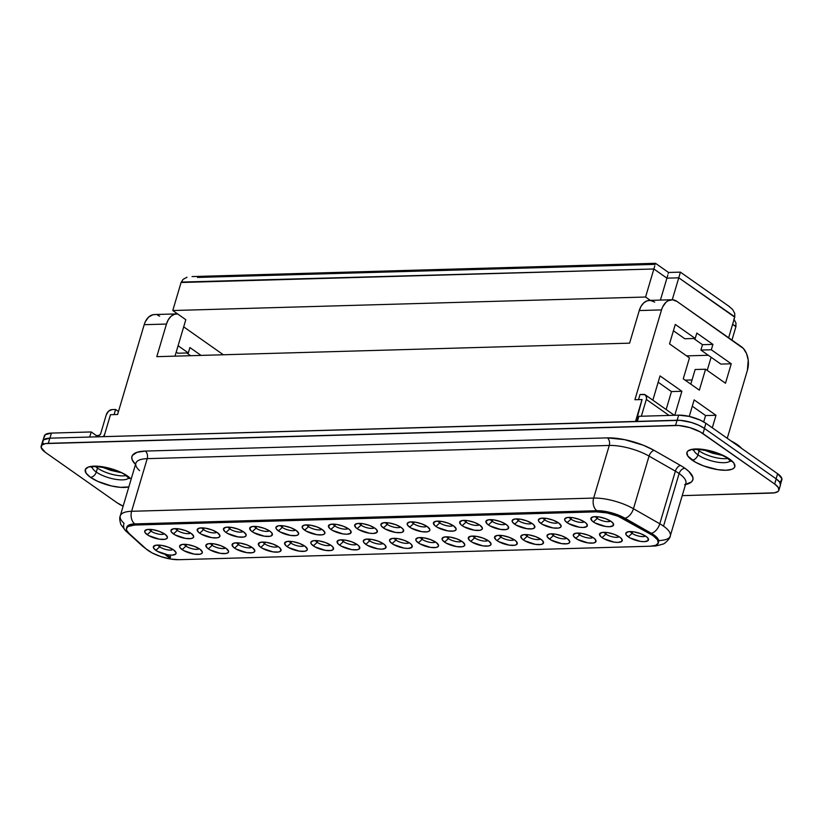 <?xml version="1.0" encoding="UTF-8"?>
<svg xmlns="http://www.w3.org/2000/svg" width="823" height="823" viewBox="0 0 823 823"><rect width="100%" height="100%" fill="white"/><g stroke="black" fill="none" stroke-linecap="round" stroke-linejoin="round"><path stroke-width="1.23" d="M95.735 466.692A19.289 6.409 -163.5 0 0 97.464 468.061L96.281 472.063A19.289 6.409 16.5 0 0 114.726 479.181A19.289 6.409 16.5 0 0 128.758 477.978A19.289 6.409 16.5 0 1 114.726 479.181A19.289 6.409 16.5 0 1 96.281 472.063A5.689 3.827 125.1 0 1 90.489 477.33A24.988 8.302 -163.5 0 0 128.851 486.897L120.405 487.339L111.403 485.951L97.711 481.362L90.489 477.33A5.689 3.827 -54.9 0 0 96.281 472.063A19.289 6.409 16.5 0 1 92.166 467.145M127.915 476.26A5.689 3.827 125.1 0 1 126.125 475.735A5.689 3.827 -54.9 0 0 127.915 476.26L120.703 472.227L111.733 468.884L102.381 466.754L94.059 466.147L88.051 467.166L85.263 469.645L86.127 473.215L90.489 477.33A24.988 8.302 -163.5 0 1 94.059 466.147A24.988 8.302 -163.5 0 1 127.915 476.26L131.186 479.017M97.464 468.061A19.289 6.409 -163.5 0 0 126.012 475.663A19.289 6.409 -163.5 0 1 97.464 468.061L96.281 472.063A19.289 6.409 16.5 0 1 92.166 466.466M697.39 449.502A19.289 6.409 -163.5 0 0 699.128 450.87A19.289 6.409 -163.5 0 0 727.666 458.473A19.289 6.409 -163.5 0 1 699.128 450.87L697.945 454.872A5.689 3.827 125.1 0 1 692.153 460.139A24.988 8.302 -163.5 0 0 726.009 470.252A24.988 8.302 -163.5 0 0 729.579 459.069A5.689 3.827 125.1 0 1 727.789 458.545A5.689 3.827 -54.9 0 0 729.579 459.069L718.006 453.247L704.035 449.564L692.359 449.265L687.874 451.045L686.927 452.455L687.781 456.024L695.466 462.207L703.716 465.972L717.697 469.645L726.009 470.252L732.017 469.244L733.849 468.164L734.805 466.754L733.951 463.184L729.579 459.069A24.988 8.302 -163.5 0 0 695.723 448.957A24.988 8.302 -163.5 0 0 692.153 460.139A5.689 3.827 -54.9 0 0 697.945 454.872A19.289 6.409 16.5 0 1 693.83 449.955M693.83 449.276A19.289 6.409 16.5 0 0 697.945 454.872A19.289 6.409 16.5 0 0 716.38 462.001A19.289 6.409 16.5 0 0 730.413 460.787A19.289 6.409 16.5 0 1 716.38 462.001A19.289 6.409 16.5 0 1 697.945 454.872L699.128 450.87M737.367 444.667L737.182 445.284L737.367 444.667L741.739 448.494A29.731 9.876 -163.5 0 0 737.367 444.667A29.731 9.876 -163.5 0 0 730.947 440.902L737.367 444.667M685.95 483.019L685.868 483.338A32.138 10.678 -163.5 0 0 679.119 473.523A5.689 3.827 125.1 0 1 684.911 468.256A37.827 12.561 16.5 0 1 685.508 484.552M630.49 531.565A8.035 2.664 -163.5 0 0 632.136 533.355L628.278 536.863A11.831 3.93 16.5 0 1 626.92 532.142A11.831 3.93 16.5 0 1 645.993 536.359L648.061 538.304L648.02 540.66L644.306 541.657L640.366 541.369L629.852 537.841L626.21 534.919L625.809 533.232L628.381 531.72L633.905 531.864L640.52 533.602L645.993 536.359A11.831 3.93 16.5 0 1 648.143 538.427A11.831 3.93 16.5 0 1 642.31 541.596A11.831 3.93 16.5 0 1 628.278 536.863L632.136 533.355A8.035 2.664 16.5 0 1 630.49 531.565M595.595 516.628A8.035 2.664 -163.5 0 0 597.241 518.418L593.383 521.926A11.831 3.93 16.5 0 1 592.015 517.204A11.831 3.93 16.5 0 1 611.098 521.422L613.166 523.366L613.125 525.722L609.411 526.72L605.471 526.432L594.947 522.903L592.149 520.938L590.904 518.295L593.476 516.782L599.01 516.916L605.625 518.665L611.098 521.422A11.831 3.93 16.5 0 1 613.248 523.49A11.831 3.93 16.5 0 1 607.415 526.658A11.831 3.93 16.5 0 1 593.383 521.926L597.241 518.418A8.035 2.664 16.5 0 1 595.595 516.628M604.247 532.316A8.035 2.664 -163.5 0 0 605.893 534.106L602.035 537.614A11.831 3.93 16.5 0 1 600.667 532.893A11.831 3.93 16.5 0 1 619.75 537.11L621.818 539.055L621.777 541.411L618.063 542.408L614.123 542.12L603.598 538.592L600.8 536.627L599.555 533.973L602.127 532.471L607.662 532.604L614.277 534.353L619.75 537.11A11.831 3.93 16.5 0 1 621.9 539.178A11.831 3.93 16.5 0 1 616.067 542.347A11.831 3.93 16.5 0 1 602.035 537.614L605.893 534.106A8.035 2.664 16.5 0 1 604.247 532.316M569.341 517.379A8.035 2.664 -163.5 0 0 570.997 519.169L567.14 522.677A11.831 3.93 16.5 0 1 565.771 517.955A11.831 3.93 16.5 0 1 584.855 522.173L586.922 524.117L586.881 526.473L583.168 527.471L579.227 527.183L568.703 523.654L565.062 520.733L564.66 519.035L567.232 517.533L572.757 517.667L579.382 519.416L584.855 522.173A11.831 3.93 16.5 0 1 587.005 524.241A11.831 3.93 16.5 0 1 581.161 527.409A11.831 3.93 16.5 0 1 567.14 522.677L570.997 519.169A8.035 2.664 16.5 0 1 569.341 517.379M578.003 533.067A8.035 2.664 -163.5 0 0 579.649 534.857L575.791 538.365A11.831 3.93 16.5 0 1 574.423 533.643A11.831 3.93 16.5 0 1 593.506 537.861L595.574 539.806L595.533 542.162L593.404 543.005L587.879 542.871L577.355 539.343L573.713 536.421L573.312 534.724L575.884 533.222L581.408 533.355L588.034 535.104L593.506 537.861A11.831 3.93 16.5 0 1 595.657 539.929A11.831 3.93 16.5 0 1 589.824 543.098A11.831 3.93 16.5 0 1 575.791 538.365L579.649 534.857A8.035 2.664 16.5 0 1 578.003 533.067M543.098 518.13A8.035 2.664 -163.5 0 0 544.744 519.91L540.886 523.428A11.831 3.93 16.5 0 1 539.528 518.706A11.831 3.93 16.5 0 1 558.611 522.924L561.101 525.763L560.628 527.224L558.508 528.068L552.984 527.934L542.46 524.405L538.818 521.484L538.417 519.786L540.989 518.284L546.513 518.418L553.128 520.167L558.611 522.924A11.831 3.93 16.5 0 1 560.761 524.992A11.831 3.93 16.5 0 1 554.918 528.16A11.831 3.93 16.5 0 1 540.886 523.428L544.744 519.91A8.035 2.664 16.5 0 1 543.098 518.13M551.749 533.818A8.035 2.664 -163.5 0 0 553.406 535.598L549.538 539.116A11.831 3.93 16.5 0 1 548.18 534.394A11.831 3.93 16.5 0 1 567.263 538.612L569.753 541.452L569.279 542.913L567.16 543.756L561.636 543.612L551.112 540.094L547.47 537.172L547.069 535.475L549.641 533.973L555.165 534.106L561.78 535.855L567.263 538.612A11.831 3.93 16.5 0 1 569.413 540.68A11.831 3.93 16.5 0 1 563.57 543.849A11.831 3.93 16.5 0 1 549.538 539.116L553.406 535.598A8.035 2.664 16.5 0 1 551.749 533.818M516.854 518.881A8.035 2.664 -163.5 0 0 518.5 520.661L514.642 524.179A11.831 3.93 16.5 0 1 513.285 519.457A11.831 3.93 16.5 0 1 532.358 523.675L534.436 525.619L534.384 527.975L532.265 528.819L526.741 528.675L516.216 525.156L512.575 522.235L512.173 520.537L514.745 519.025L520.27 519.169L526.885 520.918L532.358 523.675A11.831 3.93 16.5 0 1 534.508 525.743A11.831 3.93 16.5 0 1 528.675 528.911A11.831 3.93 16.5 0 1 514.642 524.179L518.5 520.661A8.035 2.664 16.5 0 1 516.854 518.881M525.506 534.569A8.035 2.664 -163.5 0 0 527.152 536.349L523.294 539.867A11.831 3.93 16.5 0 1 521.936 535.145A11.831 3.93 16.5 0 1 541.009 539.363L543.087 541.308L543.036 543.664L540.917 544.507L535.392 544.363L524.868 540.845L522.07 538.88L520.825 536.226L523.397 534.713L528.922 534.857L535.536 536.606L541.009 539.363A11.831 3.93 16.5 0 1 543.159 541.431A11.831 3.93 16.5 0 1 537.326 544.6A11.831 3.93 16.5 0 1 523.294 539.867L527.152 536.349A8.035 2.664 16.5 0 1 525.506 534.569M490.611 519.632A8.035 2.664 -163.5 0 0 492.257 521.412L488.399 524.93A11.831 3.93 16.5 0 1 487.031 520.208A11.831 3.93 16.5 0 1 506.114 524.426L508.182 526.37L508.141 528.726L506.022 529.57L500.487 529.426L489.963 525.907L487.175 523.942L485.92 521.288L488.502 519.776L494.026 519.92L500.641 521.659L506.114 524.426A11.831 3.93 16.5 0 1 508.264 526.494A11.831 3.93 16.5 0 1 502.431 529.662A11.831 3.93 16.5 0 1 488.399 524.93L492.257 521.412A8.035 2.664 16.5 0 1 490.611 519.632M499.263 535.31A8.035 2.664 -163.5 0 0 500.909 537.1L497.051 540.618A11.831 3.93 16.5 0 1 495.693 535.896A11.831 3.93 16.5 0 1 514.766 540.114L516.834 542.059L516.793 544.415L514.673 545.258L509.139 545.114L498.615 541.596L495.827 539.631L494.572 536.977L497.154 535.464L502.678 535.608L509.293 537.347L514.766 540.114A11.831 3.93 16.5 0 1 516.916 542.182A11.831 3.93 16.5 0 1 511.083 545.351A11.831 3.93 16.5 0 1 497.051 540.618L500.909 537.1A8.035 2.664 16.5 0 1 499.263 535.31M464.367 520.373A8.035 2.664 -163.5 0 0 466.013 522.163L462.156 525.681A11.831 3.93 16.5 0 1 460.787 520.949A11.831 3.93 16.5 0 1 479.871 525.167L482.36 528.016L481.897 529.477L479.768 530.321L474.243 530.177L463.719 526.658L460.921 524.693L459.676 522.039L462.248 520.527L467.783 520.671L474.398 522.41L479.871 525.167A11.831 3.93 16.5 0 1 482.021 527.245A11.831 3.93 16.5 0 1 476.188 530.413A11.831 3.93 16.5 0 1 462.156 525.681L466.013 522.163A8.035 2.664 16.5 0 1 464.367 520.373M473.019 536.061A8.035 2.664 -163.5 0 0 474.665 537.851L470.807 541.369A11.831 3.93 16.5 0 1 469.439 536.637A11.831 3.93 16.5 0 1 488.523 540.855L491.012 543.705L490.549 545.165L488.42 546.009L482.895 545.865L472.371 542.347L469.573 540.382L468.328 537.728L470.9 536.215L476.435 536.359L483.05 538.098L488.523 540.855A11.831 3.93 16.5 0 1 490.673 542.933A11.831 3.93 16.5 0 1 484.84 546.091A11.831 3.93 16.5 0 1 470.807 541.369L474.665 537.851A8.035 2.664 16.5 0 1 473.019 536.061M438.114 521.124A8.035 2.664 -163.5 0 0 439.77 522.914L435.912 526.432A11.831 3.93 16.5 0 1 434.544 521.7A11.831 3.93 16.5 0 1 453.627 525.918L456.117 528.767L455.654 530.228L453.524 531.072L448 530.928L437.476 527.409L434.678 525.444L433.433 522.79L436.005 521.278L441.529 521.422L448.154 523.161L453.627 525.918A11.831 3.93 16.5 0 1 455.777 527.996A11.831 3.93 16.5 0 1 449.934 531.154A11.831 3.93 16.5 0 1 435.912 526.432L439.77 522.914A8.035 2.664 16.5 0 1 438.114 521.124M446.776 536.812A8.035 2.664 -163.5 0 0 448.422 538.602L444.564 542.11A11.831 3.93 16.5 0 1 443.196 537.388A11.831 3.93 16.5 0 1 462.279 541.606L464.769 544.456L464.306 545.916L462.176 546.76L456.652 546.616L446.128 543.098L442.486 540.166L442.085 538.479L444.657 536.966L450.181 537.11L456.806 538.849L462.279 541.606A11.831 3.93 16.5 0 1 464.429 543.684A11.831 3.93 16.5 0 1 458.586 546.842A11.831 3.93 16.5 0 1 444.564 542.11L448.422 538.602A8.035 2.664 16.5 0 1 446.776 536.812M411.87 521.875A8.035 2.664 -163.5 0 0 413.516 523.665L409.659 527.173A11.831 3.93 16.5 0 1 408.301 522.451A11.831 3.93 16.5 0 1 427.384 526.669L429.873 529.518L429.4 530.979L427.281 531.823L421.757 531.679L411.233 528.16L407.591 525.228L407.19 523.541L409.761 522.029L415.286 522.173L421.901 523.912L427.384 526.669A11.831 3.93 16.5 0 1 429.524 528.747A11.831 3.93 16.5 0 1 423.691 531.905A11.831 3.93 16.5 0 1 409.659 527.173L413.516 523.665A8.035 2.664 16.5 0 1 411.87 521.875M420.522 537.563A8.035 2.664 -163.5 0 0 422.178 539.353L418.31 542.861A11.831 3.93 16.5 0 1 416.952 538.139A11.831 3.93 16.5 0 1 436.036 542.357L438.525 545.207L438.052 546.667L435.933 547.511L430.408 547.367L419.884 543.849L416.243 540.917L415.841 539.23L418.413 537.717L423.938 537.861L430.552 539.6L436.036 542.357A11.831 3.93 16.5 0 1 438.186 544.425A11.831 3.93 16.5 0 1 432.342 547.593A11.831 3.93 16.5 0 1 418.31 542.861L422.178 539.353A8.035 2.664 16.5 0 1 420.522 537.563M385.627 522.626A8.035 2.664 -163.5 0 0 387.273 524.416L383.415 527.924A11.831 3.93 16.5 0 1 382.057 523.202A11.831 3.93 16.5 0 1 401.13 527.42L403.208 529.374L403.157 531.73L401.038 532.574L395.513 532.43L384.989 528.901L381.347 525.979L380.946 524.292L383.518 522.78L389.042 522.924L395.657 524.663L401.13 527.42A11.831 3.93 16.5 0 1 403.28 529.487A11.831 3.93 16.5 0 1 397.447 532.656A11.831 3.93 16.5 0 1 383.415 527.924L387.273 524.416A8.035 2.664 16.5 0 1 385.627 522.626M394.279 538.314A8.035 2.664 -163.5 0 0 395.925 540.104L392.067 543.612A11.831 3.93 16.5 0 1 390.709 538.89A11.831 3.93 16.5 0 1 409.782 543.108L411.86 545.052L411.809 547.408L408.095 548.406L404.165 548.118L393.641 544.589L389.999 541.668L389.598 539.981L392.17 538.468L397.694 538.612L404.309 540.351L409.782 543.108A11.831 3.93 16.5 0 1 411.932 545.176A11.831 3.93 16.5 0 1 406.099 548.344A11.831 3.93 16.5 0 1 392.067 543.612L395.925 540.104A8.035 2.664 16.5 0 1 394.279 538.314M359.384 523.377A8.035 2.664 -163.5 0 0 361.03 525.167L357.172 528.675A11.831 3.93 16.5 0 1 355.803 523.953A11.831 3.93 16.5 0 1 374.887 528.171L376.955 530.115L376.913 532.471L373.2 533.469L369.26 533.181L358.735 529.652L355.937 527.687L354.692 525.043L357.275 523.531L362.799 523.665L369.414 525.413L374.887 528.171A11.831 3.93 16.5 0 1 377.037 530.238A11.831 3.93 16.5 0 1 371.204 533.407A11.831 3.93 16.5 0 1 357.172 528.675L361.03 525.167A8.035 2.664 16.5 0 1 359.384 523.377M368.035 539.065A8.035 2.664 -163.5 0 0 369.681 540.855L365.824 544.363A11.831 3.93 16.5 0 1 364.455 539.641A11.831 3.93 16.5 0 1 383.539 543.859L385.606 545.803L385.565 548.159L381.851 549.157L377.911 548.869L367.387 545.34L363.756 542.419L363.344 540.721L365.926 539.219L371.451 539.353L378.066 541.102L383.539 543.859A11.831 3.93 16.5 0 1 385.689 545.927A11.831 3.93 16.5 0 1 379.856 549.095A11.831 3.93 16.5 0 1 365.824 544.363L369.681 540.855A8.035 2.664 16.5 0 1 368.035 539.065M333.14 524.128A8.035 2.664 -163.5 0 0 334.786 525.918L330.928 529.426A11.831 3.93 16.5 0 1 329.56 524.704A11.831 3.93 16.5 0 1 348.643 528.922L350.711 530.866L350.67 533.222L346.956 534.22L343.016 533.932L332.492 530.403L329.694 528.438L328.449 525.784L331.021 524.282L336.556 524.416L343.17 526.164L348.643 528.922A11.831 3.93 16.5 0 1 350.793 530.989A11.831 3.93 16.5 0 1 344.96 534.158A11.831 3.93 16.5 0 1 330.928 529.426L334.786 525.918A8.035 2.664 16.5 0 1 333.14 524.128M341.792 539.816A8.035 2.664 -163.5 0 0 343.438 541.596L339.58 545.114A11.831 3.93 16.5 0 1 338.212 540.392A11.831 3.93 16.5 0 1 357.295 544.61L359.363 546.554L359.322 548.91L357.192 549.754L351.668 549.62L341.144 546.091L338.346 544.126L337.101 541.472L339.673 539.97L345.207 540.104L351.822 541.853L357.295 544.61A11.831 3.93 16.5 0 1 359.445 546.678A11.831 3.93 16.5 0 1 353.612 549.846A11.831 3.93 16.5 0 1 339.58 545.114L343.438 541.596A8.035 2.664 16.5 0 1 341.792 539.816M306.886 524.879A8.035 2.664 -163.5 0 0 308.543 526.658L304.675 530.177A11.831 3.93 16.5 0 1 303.317 525.455A11.831 3.93 16.5 0 1 322.4 529.673L324.89 532.512L324.416 533.973L322.297 534.816L316.773 534.683L306.249 531.154L302.607 528.232L302.206 526.535L304.777 525.033L310.302 525.167L316.917 526.915L322.4 529.673A11.831 3.93 16.5 0 1 324.55 531.74A11.831 3.93 16.5 0 1 318.707 534.909A11.831 3.93 16.5 0 1 304.675 530.177L308.543 526.658A8.035 2.664 16.5 0 1 306.886 524.879M315.538 540.567A8.035 2.664 -163.5 0 0 317.194 542.347L313.337 545.865A11.831 3.93 16.5 0 1 311.968 541.143A11.831 3.93 16.5 0 1 331.052 545.361L333.12 547.305L333.078 549.661L330.949 550.505L325.424 550.361L314.9 546.842L311.259 543.921L310.857 542.223L313.429 540.711L318.954 540.855L325.579 542.604L331.052 545.361A11.831 3.93 16.5 0 1 333.202 547.429A11.831 3.93 16.5 0 1 327.359 550.597A11.831 3.93 16.5 0 1 313.337 545.865L317.194 542.347A8.035 2.664 16.5 0 1 315.538 540.567M280.643 525.63A8.035 2.664 -163.5 0 0 282.289 527.409L278.431 530.928A11.831 3.93 16.5 0 1 277.073 526.206A11.831 3.93 16.5 0 1 296.157 530.424L298.646 533.263L298.173 534.724L296.054 535.567L290.529 535.423L280.005 531.905L276.363 528.983L275.962 527.286L278.534 525.774L284.058 525.918L290.673 527.666L296.157 530.424A11.831 3.93 16.5 0 1 298.296 532.491A11.831 3.93 16.5 0 1 292.463 535.66A11.831 3.93 16.5 0 1 278.431 530.928L282.289 527.409A8.035 2.664 16.5 0 1 280.643 525.63M289.295 541.318A8.035 2.664 -163.5 0 0 290.941 543.098L287.083 546.616A11.831 3.93 16.5 0 1 285.725 541.894A11.831 3.93 16.5 0 1 304.808 546.112L307.298 548.951L306.825 550.412L304.705 551.256L299.181 551.112L288.657 547.593L285.859 545.628L284.614 542.974L287.186 541.462L292.71 541.606L299.325 543.355L304.808 546.112A11.831 3.93 16.5 0 1 306.958 548.18A11.831 3.93 16.5 0 1 301.115 551.348A11.831 3.93 16.5 0 1 287.083 546.616L290.941 543.098A8.035 2.664 16.5 0 1 289.295 541.318M254.4 526.381A8.035 2.664 -163.5 0 0 256.046 528.16L252.188 531.679A11.831 3.93 16.5 0 1 250.83 526.957A11.831 3.93 16.5 0 1 269.903 531.174L271.971 533.119L271.929 535.475L269.81 536.318L264.276 536.174L253.762 532.656L250.964 530.691L249.719 528.037L252.291 526.525L257.815 526.669L264.43 528.407L269.903 531.174A11.831 3.93 16.5 0 1 272.053 533.242A11.831 3.93 16.5 0 1 266.22 536.411A11.831 3.93 16.5 0 1 252.188 531.679L256.046 528.16A8.035 2.664 16.5 0 1 254.4 526.381M263.051 542.059A8.035 2.664 -163.5 0 0 264.697 543.849L260.84 547.367A11.831 3.93 16.5 0 1 259.482 542.635A11.831 3.93 16.5 0 1 278.555 546.853L280.633 548.807L280.581 551.163L278.462 552.007L272.938 551.863L262.414 548.344L259.615 546.379L258.371 543.725L260.942 542.213L266.467 542.357L273.082 544.096L278.555 546.853A11.831 3.93 16.5 0 1 280.705 548.931A11.831 3.93 16.5 0 1 274.872 552.099A11.831 3.93 16.5 0 1 260.84 547.367L264.697 543.849A8.035 2.664 16.5 0 1 263.051 542.059M228.156 527.121A8.035 2.664 -163.5 0 0 229.802 528.911L225.944 532.43A11.831 3.93 16.5 0 1 224.576 527.697A11.831 3.93 16.5 0 1 243.659 531.915L246.149 534.765L245.686 536.226L243.557 537.069L238.032 536.925L227.508 533.407L224.71 531.442L223.465 528.788L226.047 527.276L231.572 527.42L238.186 529.158L243.659 531.915A11.831 3.93 16.5 0 1 245.81 533.993A11.831 3.93 16.5 0 1 239.977 537.162A11.831 3.93 16.5 0 1 225.944 532.43L229.802 528.911A8.035 2.664 16.5 0 1 228.156 527.121M236.808 542.81A8.035 2.664 -163.5 0 0 238.454 544.6L234.596 548.118A11.831 3.93 16.5 0 1 233.228 543.386A11.831 3.93 16.5 0 1 252.311 547.604L254.801 550.453L254.338 551.914L252.219 552.758L246.684 552.614L236.16 549.095L233.372 547.13L232.117 544.476L234.699 542.964L240.223 543.108L246.838 544.847L252.311 547.604A11.831 3.93 16.5 0 1 254.461 549.682A11.831 3.93 16.5 0 1 248.628 552.84A11.831 3.93 16.5 0 1 234.596 548.118L238.454 544.6A8.035 2.664 16.5 0 1 236.808 542.81M201.913 527.872A8.035 2.664 -163.5 0 0 203.559 529.662L199.701 533.181A11.831 3.93 16.5 0 1 198.333 528.448A11.831 3.93 16.5 0 1 217.416 532.666L219.906 535.516L219.443 536.977L217.313 537.82L211.789 537.676L201.265 534.158L198.466 532.183L197.222 529.539L199.794 528.027L205.328 528.171L211.943 529.909L217.416 532.666A11.831 3.93 16.5 0 1 219.566 534.744A11.831 3.93 16.5 0 1 213.733 537.903A11.831 3.93 16.5 0 1 199.701 533.181L203.559 529.662A8.035 2.664 16.5 0 1 201.913 527.872M210.565 543.561A8.035 2.664 -163.5 0 0 212.211 545.351L208.353 548.859A11.831 3.93 16.5 0 1 206.984 544.137A11.831 3.93 16.5 0 1 226.068 548.355L228.557 551.204L228.094 552.665L225.965 553.509L220.441 553.365L209.916 549.846L207.118 547.871L205.873 545.227L208.445 543.715L213.98 543.859L220.595 545.598L226.068 548.355A11.831 3.93 16.5 0 1 228.218 550.433A11.831 3.93 16.5 0 1 222.385 553.591A11.831 3.93 16.5 0 1 208.353 548.859L212.211 545.351A8.035 2.664 16.5 0 1 210.565 543.561M175.659 528.623A8.035 2.664 -163.5 0 0 177.315 530.413L173.447 533.921A11.831 3.93 16.5 0 1 172.089 529.199A11.831 3.93 16.5 0 1 191.173 533.417L193.662 536.267L193.189 537.728L191.07 538.571L185.545 538.427L175.021 534.909L171.379 531.977L170.978 530.29L173.55 528.778L179.075 528.922L185.689 530.66L191.173 533.417A11.831 3.93 16.5 0 1 193.323 535.495A11.831 3.93 16.5 0 1 187.479 538.654A11.831 3.93 16.5 0 1 173.447 533.921L177.315 530.413A8.035 2.664 16.5 0 1 175.659 528.623M597.735 516.751L597.241 518.418L597.735 516.751M632.63 531.689L632.136 533.355L632.63 531.689M571.491 517.502L570.997 519.169L571.491 517.502M606.386 532.44L605.893 534.106L606.386 532.44M545.238 518.253L544.744 519.91L545.238 518.253M580.143 533.191L579.649 534.857L580.143 533.191M518.994 519.004L518.5 520.661L518.994 519.004M553.889 533.942L553.406 535.598L553.889 533.942M492.751 519.755L492.257 521.412L492.751 519.755M527.646 534.693L527.152 536.349L527.646 534.693M466.507 520.506L466.013 522.163L466.507 520.506M501.402 535.444L500.909 537.1L501.402 535.444M440.254 521.257L439.77 522.914L440.254 521.257M475.159 536.195L474.665 537.851L475.159 536.195M414.01 521.998L413.516 523.665L414.01 521.998M448.916 536.935L448.422 538.602L448.916 536.935M387.767 522.749L387.273 524.416L387.767 522.749M422.662 537.686L422.178 539.353L422.662 537.686M361.523 523.5L361.03 525.167L361.523 523.5M396.419 538.437L395.925 540.104L396.419 538.437M335.28 524.251L334.786 525.918L335.28 524.251M370.175 539.188L369.681 540.855L370.175 539.188M309.026 525.002L308.543 526.658L309.026 525.002M343.932 539.939L343.438 541.596L343.932 539.939M282.783 525.753L282.289 527.409L282.783 525.753M317.688 540.69L317.194 542.347L317.688 540.69M256.539 526.504L256.046 528.16L256.539 526.504M291.435 541.441L290.941 543.098L291.435 541.441M230.296 527.255L229.802 528.911L230.296 527.255M265.191 542.192L264.697 543.849L265.191 542.192M204.053 528.006L203.559 529.662L204.053 528.006M238.948 542.943L238.454 544.6L238.948 542.943M177.799 528.747L177.315 530.413L177.799 528.747M212.704 543.684L212.211 545.351L212.704 543.684M184.311 544.312A8.035 2.664 -163.5 0 0 185.967 546.102L182.109 549.61A11.831 3.93 16.5 0 1 180.741 544.888A11.831 3.93 16.5 0 1 199.824 549.106L202.314 551.955L201.851 553.416L199.722 554.26L194.197 554.116L183.673 550.587L180.031 547.665L179.63 545.978L182.202 544.466L187.726 544.61L194.351 546.349L199.824 549.106A11.831 3.93 16.5 0 1 201.974 551.173A11.831 3.93 16.5 0 1 196.131 554.342A11.831 3.93 16.5 0 1 182.109 549.61L185.967 546.102A8.035 2.664 16.5 0 1 184.311 544.312M149.416 529.374A8.035 2.664 -163.5 0 0 151.062 531.164L147.204 534.672A11.831 3.93 16.5 0 1 145.846 529.95A11.831 3.93 16.5 0 1 164.929 534.168L167.419 537.018L166.946 538.479L164.826 539.322L159.302 539.178L148.778 535.65L145.136 532.728L144.735 531.041L147.307 529.528L152.831 529.673L159.446 531.411L164.929 534.168A11.831 3.93 16.5 0 1 167.069 536.236A11.831 3.93 16.5 0 1 161.236 539.404A11.831 3.93 16.5 0 1 147.204 534.672L151.062 531.164A8.035 2.664 16.5 0 1 149.416 529.374M158.067 545.063A8.035 2.664 -163.5 0 0 159.713 546.853L155.856 550.361A11.831 3.93 16.5 0 1 154.498 545.639A11.831 3.93 16.5 0 1 173.581 549.857L176.071 552.696L175.597 554.157L171.884 555.155L167.954 554.867L157.43 551.338L153.788 548.416L153.387 546.729L155.959 545.217L161.483 545.351L168.098 547.1L173.581 549.857A11.831 3.93 16.5 0 1 175.721 551.924A11.831 3.93 16.5 0 1 169.888 555.093A11.831 3.93 16.5 0 1 155.856 550.361L159.713 546.853A8.035 2.664 16.5 0 1 158.067 545.063M151.555 529.498L151.062 531.164L151.555 529.498M186.451 544.435L185.967 546.102L186.451 544.435M160.207 545.186L159.713 546.853L160.207 545.186M126.732 527.718A22.643 7.52 16.5 0 1 134.818 523.912L596.87 510.713A22.643 7.52 16.5 0 1 624.914 518.202L651.24 533.273L650.9 534.415A22.643 7.52 16.5 0 1 653.544 536.082L653.884 534.94A22.643 7.52 -163.5 0 0 651.24 533.273A9.485 5.185 -60.2 0 0 659.789 523.788A32.138 10.678 16.5 0 1 663.533 526.154L679.119 473.523A32.138 10.678 -163.5 0 0 675.374 471.157L659.789 523.788L633.453 508.727L649.049 456.096L675.374 471.157L659.789 523.788L633.453 508.727L649.049 456.096A32.138 10.678 -163.5 0 0 609.257 445.449L593.661 498.08A32.138 10.678 16.5 0 1 633.453 508.727A32.138 10.678 -163.5 0 0 593.661 498.08L131.608 511.289L147.204 458.658L609.257 445.449L593.661 498.08L131.608 511.289L147.204 458.658A32.138 10.678 -163.5 0 0 135.867 463.226L135.98 462.907M145.506 548.509A9.485 6.368 -54.9 0 0 146.021 548.838L152.286 553.005L160.938 556.615L170.382 558.992L178.838 559.691L650.314 546.225L655.756 545.299L658.287 543.057L657.505 539.816L653.544 536.082A22.643 7.52 -163.5 0 0 650.9 534.415L618.083 516.258L606.849 512.904L596.531 511.855L134.478 525.053L127.843 526.586L126.392 528.87L126.66 530.3L129.118 533.51L146.031 548.838A9.485 6.368 125.1 0 1 145.506 548.509M146.175 548.972L142.533 546.143A9.485 7.366 -47.8 0 0 144.231 547.213A9.485 7.366 132.2 0 1 142.472 546.091M780.317 485.014L781.84 479.86A20.112 6.677 -163.5 0 0 777.612 473.719L705.928 423.31L704.416 428.402L705.928 423.31A20.112 6.677 -163.5 0 0 678.666 415.162L638.874 416.304L637.362 421.397L638.874 416.304L678.666 415.162L689.098 416.366L700.116 420.059L705.928 423.31L777.612 473.719L781.85 478.554L781.058 481.044L779.576 481.908M44.319 437.25L45.111 434.77L51.427 433.083L91.219 431.952L96.363 435.562L99.316 435.346L100.663 433.731A1.893 1.276 125.1 0 1 98.729 435.49L96.363 435.562L95.972 436.859L96.363 435.562L91.219 431.952L89.717 437.044L91.219 431.952L51.427 433.083A20.112 6.677 -163.5 0 0 44.329 435.943L42.806 441.097M703.706 421.901L705.578 415.574L692.287 406.223L705.578 415.574L703.706 421.901M694.149 399.906L689.263 416.407L694.149 399.906L716 415.276L705.578 415.574L716 415.276L694.149 399.906M712.296 427.785L716 415.276L712.296 427.785M642.063 399.546L634.914 399.731L642.063 399.546L636.148 421.427A7.592 5.103 125.1 0 1 636.467 418.423L642.063 399.546M666.146 409.525L671.465 391.583L658.163 382.232L671.465 391.583L666.146 409.525M660.036 375.916L652.845 400.173L660.036 375.916L681.886 391.285L671.465 391.583L681.886 391.285L660.036 375.916M674.778 415.276L681.886 391.285L674.778 415.276M640.027 394.505L638.514 399.628L640.027 394.505L643.586 394.402A5.689 3.827 125.1 0 1 645.335 394.896A5.689 3.827 125.1 0 1 646.322 399.433L669.089 415.44L646.322 399.433L646.58 397.468L645.098 394.742L640.027 394.505M176.678 313.902L154.415 314.54A17.715 11.728 88.4 0 0 144.19 324.694L117.586 414.504L110.477 414.71L117.586 414.504L144.19 324.694L166.452 324.056L156.792 356.668L629.595 343.16L639.255 310.549L661.517 309.911L634.914 399.731L661.517 309.911A17.715 11.728 -91.6 0 1 671.743 299.757A17.715 11.728 -91.6 0 1 677 301.444L741.4 346.73A17.715 11.728 -91.6 0 1 747.397 370.299L748.22 360.124L746.564 353.623L743.406 348.51L677 301.444L672.525 299.767L668.019 300.796L665.961 302.288L662.649 306.928L661.517 309.911L639.255 310.549L629.595 343.16L156.792 356.668L166.452 324.056A17.715 11.728 -91.6 0 1 176.678 313.902A17.715 11.728 -91.6 0 1 177.614 313.933L185.813 319.694L175.011 356.143L185.813 319.694L177.614 313.933L174.147 314.396L170.958 316.371L168.314 319.694L166.452 324.056L144.19 324.694L145.321 321.711L148.634 317.061L152.903 314.725L155.197 314.551M114.078 414.607L115.59 409.484L118.471 411.51L115.59 409.484L112.041 409.587L115.59 409.484L114.078 414.607M43.393 443.906L42.673 442.373L43.475 439.873L49.833 438.175L680.261 420.337L691.382 422.477L698.645 425.182L704.498 428.454L776.182 478.863L779.731 482.196L780.42 485.097M635.531 421.448L642.022 399.525L635.531 421.448M170.217 557.809L165.66 555.134L170.577 557.078L170.217 557.809L170.577 557.078L169.836 556.564L169.301 557.027L165.66 555.134L169.487 557.829L169.713 556.605L169.487 557.829L170.577 557.078M771.768 493.07L682.226 495.631L774.494 492.823L778.126 491.382L778.897 490.241L778.198 487.35L774.659 484.017A20.246 6.728 16.5 0 1 778.908 490.199A20.246 6.728 16.5 0 1 771.768 493.07M41.16 446.21A20.246 6.728 16.5 0 0 45.409 452.393L117.103 502.802A20.246 6.728 16.5 0 0 123.152 506.155L117.103 502.802L45.409 452.393L41.15 447.527L41.952 445.027L45.584 443.576L678.738 425.491L689.859 427.631L700.291 431.931L774.659 484.017L776.182 478.863L774.659 484.017L702.976 433.598L704.498 428.454A20.246 6.728 -163.5 0 0 677.072 420.255L49.833 438.175A20.246 6.728 -163.5 0 0 42.683 441.056L41.16 446.21A20.246 6.728 16.5 0 1 48.3 443.33L49.833 438.175L48.3 443.33L675.539 425.409L677.072 420.255L675.539 425.409A20.246 6.728 16.5 0 1 702.976 433.598L704.498 428.454L776.182 478.863A20.246 6.728 -163.5 0 1 780.43 485.045L778.908 490.199M684.592 484.716L691.382 482.021L692.822 479.891L692.873 477.35L688.841 471.414L684.911 468.256A37.827 12.561 -163.5 0 0 680.498 465.468L654.172 450.407L643.329 445.243L624.564 439.636L607.323 437.877L145.28 451.076L136.968 452.331L132.431 455.376L131.762 457.454L132.205 459.841L135.507 464.429A37.827 12.561 16.5 0 1 145.28 451.076L607.323 437.877A5.689 3.776 -91.6 0 1 609.257 445.449L147.204 458.658A5.689 3.776 88.4 0 0 145.28 451.076A5.689 3.776 -91.6 0 1 147.204 458.658A32.138 10.678 -163.5 0 0 135.877 463.184A32.138 10.678 -163.5 0 0 139.591 470.653M653.555 545.978A9.485 6.286 88.4 0 1 653.133 545.978A9.485 6.286 -91.6 0 0 653.462 545.978C654.491 546.338 657.659 545.69 662.957 544.044C663.904 544.466 670.539 538.386 670.272 535.968L685.868 483.338A32.138 10.678 -163.5 0 0 679.119 473.523L663.533 526.154A32.138 10.678 16.5 0 1 670.272 535.968A32.138 10.678 16.5 0 1 658.945 540.536M125.569 530.753A9.485 7.366 -47.8 0 0 127.699 532.018A9.485 7.366 132.2 0 1 125.621 530.804A9.485 7.366 132.2 0 1 124.006 523.284A32.138 10.678 16.5 0 1 120.271 515.856A32.138 10.678 16.5 0 1 131.608 511.289A32.138 10.678 -163.5 0 0 120.292 515.815M670.313 535.835A32.138 10.678 -163.5 0 0 663.533 526.154A32.138 10.678 -163.5 0 0 659.789 523.788A9.485 5.185 119.8 0 1 651.24 533.273L650.9 534.415L624.575 519.354L624.914 518.202A22.643 7.52 -163.5 0 0 596.87 510.713L596.531 511.855L134.478 525.053L134.818 523.912A9.485 6.286 -91.6 0 1 131.608 511.289A9.485 6.286 88.4 0 0 134.818 523.912L596.87 510.713A9.485 6.286 -91.6 0 1 593.661 498.08A9.485 6.286 88.4 0 0 596.87 510.713L596.531 511.855A22.643 7.52 16.5 0 1 624.575 519.354L624.914 518.202A9.485 5.185 -60.2 0 0 633.453 508.727A9.485 5.185 119.8 0 1 624.914 518.202L651.24 533.273A22.643 7.52 16.5 0 1 653.884 534.94A22.643 7.52 16.5 0 1 658.4 542.408M658.297 543.005L658.637 541.863A22.643 7.52 -163.5 0 0 653.884 534.94L653.544 536.082A22.643 7.52 16.5 0 1 658.297 543.005A22.643 7.52 16.5 0 1 650.314 546.225L178.838 559.691A22.643 7.52 16.5 0 1 146.031 548.838L129.118 533.51A22.643 7.52 16.5 0 1 126.495 528.273A22.643 7.52 16.5 0 1 134.478 525.053L134.818 523.912A22.643 7.52 -163.5 0 0 126.835 527.131L126.495 528.273M173.046 549.497A8.035 2.664 16.5 0 1 167.059 549.754A8.035 2.664 16.5 0 1 159.713 546.853A8.035 2.664 -163.5 0 0 167.059 549.754A8.035 2.664 -163.5 0 0 173.046 549.497M199.289 548.746A8.035 2.664 16.5 0 1 193.302 549.003A8.035 2.664 16.5 0 1 185.967 546.102A8.035 2.664 -163.5 0 0 193.302 549.003A8.035 2.664 -163.5 0 0 199.289 548.746M164.394 533.808A8.035 2.664 16.5 0 1 158.407 534.065A8.035 2.664 16.5 0 1 151.062 531.164A8.035 2.664 -163.5 0 0 158.407 534.065A8.035 2.664 -163.5 0 0 164.394 533.808M225.533 547.995A8.035 2.664 16.5 0 1 219.556 548.252A8.035 2.664 16.5 0 1 212.211 545.351A8.035 2.664 -163.5 0 0 219.556 548.252A8.035 2.664 -163.5 0 0 225.533 547.995M190.638 533.057A8.035 2.664 16.5 0 1 184.65 533.314A8.035 2.664 16.5 0 1 177.315 530.413A8.035 2.664 -163.5 0 0 184.65 533.314A8.035 2.664 -163.5 0 0 190.638 533.057M251.776 547.244A8.035 2.664 16.5 0 1 245.799 547.501A8.035 2.664 16.5 0 1 238.454 544.6A8.035 2.664 -163.5 0 0 245.799 547.501A8.035 2.664 -163.5 0 0 251.776 547.244M216.881 532.306A8.035 2.664 16.5 0 1 210.904 532.563A8.035 2.664 16.5 0 1 203.559 529.662A8.035 2.664 -163.5 0 0 210.904 532.563A8.035 2.664 -163.5 0 0 216.881 532.306M278.02 546.503A8.035 2.664 16.5 0 1 272.043 546.75A8.035 2.664 16.5 0 1 264.697 543.849A8.035 2.664 -163.5 0 0 272.043 546.75A8.035 2.664 -163.5 0 0 278.02 546.503M243.124 531.565A8.035 2.664 16.5 0 1 237.147 531.812A8.035 2.664 16.5 0 1 229.802 528.911A8.035 2.664 -163.5 0 0 237.147 531.812A8.035 2.664 -163.5 0 0 243.124 531.565M304.273 545.752A8.035 2.664 16.5 0 1 298.286 545.999A8.035 2.664 16.5 0 1 290.941 543.098A8.035 2.664 -163.5 0 0 298.286 545.999A8.035 2.664 -163.5 0 0 304.273 545.752M269.368 530.814A8.035 2.664 16.5 0 1 263.391 531.061A8.035 2.664 16.5 0 1 256.046 528.16A8.035 2.664 -163.5 0 0 263.391 531.061A8.035 2.664 -163.5 0 0 269.368 530.814M330.517 545.001A8.035 2.664 16.5 0 1 324.54 545.258A8.035 2.664 16.5 0 1 317.194 542.347A8.035 2.664 -163.5 0 0 324.54 545.258A8.035 2.664 -163.5 0 0 330.517 545.001M295.622 530.063A8.035 2.664 16.5 0 1 289.634 530.321A8.035 2.664 16.5 0 1 282.289 527.409A8.035 2.664 -163.5 0 0 289.634 530.321A8.035 2.664 -163.5 0 0 295.622 530.063M356.76 544.25A8.035 2.664 16.5 0 1 350.783 544.507A8.035 2.664 16.5 0 1 343.438 541.596A8.035 2.664 -163.5 0 0 350.783 544.507A8.035 2.664 -163.5 0 0 356.76 544.25M321.865 529.312A8.035 2.664 16.5 0 1 315.878 529.57A8.035 2.664 16.5 0 1 308.543 526.658A8.035 2.664 -163.5 0 0 315.878 529.57A8.035 2.664 -163.5 0 0 321.865 529.312M383.004 543.499A8.035 2.664 16.5 0 1 377.027 543.756A8.035 2.664 16.5 0 1 369.681 540.855A8.035 2.664 -163.5 0 0 377.027 543.756A8.035 2.664 -163.5 0 0 383.004 543.499M348.108 528.561A8.035 2.664 16.5 0 1 342.131 528.819A8.035 2.664 16.5 0 1 334.786 525.918A8.035 2.664 -163.5 0 0 342.131 528.819A8.035 2.664 -163.5 0 0 348.108 528.561M409.247 542.748A8.035 2.664 16.5 0 1 403.27 543.005A8.035 2.664 16.5 0 1 395.925 540.104A8.035 2.664 -163.5 0 0 403.27 543.005A8.035 2.664 -163.5 0 0 409.247 542.748M374.352 527.81A8.035 2.664 16.5 0 1 368.375 528.068A8.035 2.664 16.5 0 1 361.03 525.167A8.035 2.664 -163.5 0 0 368.375 528.068A8.035 2.664 -163.5 0 0 374.352 527.81M435.501 541.997A8.035 2.664 16.5 0 1 429.513 542.254A8.035 2.664 16.5 0 1 422.178 539.353A8.035 2.664 -163.5 0 0 429.513 542.254A8.035 2.664 -163.5 0 0 435.501 541.997M400.595 527.059A8.035 2.664 16.5 0 1 394.618 527.317A8.035 2.664 16.5 0 1 387.273 524.416A8.035 2.664 -163.5 0 0 394.618 527.317A8.035 2.664 -163.5 0 0 400.595 527.059M461.744 541.246A8.035 2.664 16.5 0 1 455.767 541.503A8.035 2.664 16.5 0 1 448.422 538.602A8.035 2.664 -163.5 0 0 455.767 541.503A8.035 2.664 -163.5 0 0 461.744 541.246M426.849 526.309A8.035 2.664 16.5 0 1 420.862 526.566A8.035 2.664 16.5 0 1 413.516 523.665A8.035 2.664 -163.5 0 0 420.862 526.566A8.035 2.664 -163.5 0 0 426.849 526.309M487.988 540.495A8.035 2.664 16.5 0 1 482.011 540.752A8.035 2.664 16.5 0 1 474.665 537.851A8.035 2.664 -163.5 0 0 482.011 540.752A8.035 2.664 -163.5 0 0 487.988 540.495M453.092 525.558A8.035 2.664 16.5 0 1 447.105 525.815A8.035 2.664 16.5 0 1 439.77 522.914A8.035 2.664 -163.5 0 0 447.105 525.815A8.035 2.664 -163.5 0 0 453.092 525.558M514.231 539.754A8.035 2.664 16.5 0 1 508.254 540.001A8.035 2.664 16.5 0 1 500.909 537.1A8.035 2.664 -163.5 0 0 508.254 540.001A8.035 2.664 -163.5 0 0 514.231 539.754M479.336 524.817A8.035 2.664 16.5 0 1 473.359 525.064A8.035 2.664 16.5 0 1 466.013 522.163A8.035 2.664 -163.5 0 0 473.359 525.064A8.035 2.664 -163.5 0 0 479.336 524.817M540.485 539.003A8.035 2.664 16.5 0 1 534.497 539.25A8.035 2.664 16.5 0 1 527.152 536.349A8.035 2.664 -163.5 0 0 534.497 539.25A8.035 2.664 -163.5 0 0 540.485 539.003M505.579 524.066A8.035 2.664 16.5 0 1 499.602 524.313A8.035 2.664 16.5 0 1 492.257 521.412A8.035 2.664 -163.5 0 0 499.602 524.313A8.035 2.664 -163.5 0 0 505.579 524.066M566.728 538.252A8.035 2.664 16.5 0 1 560.741 538.509A8.035 2.664 16.5 0 1 553.406 535.598A8.035 2.664 -163.5 0 0 560.741 538.509A8.035 2.664 -163.5 0 0 566.728 538.252M531.823 523.315A8.035 2.664 16.5 0 1 525.846 523.572A8.035 2.664 16.5 0 1 518.5 520.661A8.035 2.664 -163.5 0 0 525.846 523.572A8.035 2.664 -163.5 0 0 531.823 523.315M592.971 537.501A8.035 2.664 16.5 0 1 586.994 537.758A8.035 2.664 16.5 0 1 579.649 534.857A8.035 2.664 -163.5 0 0 586.994 537.758A8.035 2.664 -163.5 0 0 592.971 537.501M558.076 522.564A8.035 2.664 16.5 0 1 552.089 522.821A8.035 2.664 16.5 0 1 544.744 519.91A8.035 2.664 -163.5 0 0 552.089 522.821A8.035 2.664 -163.5 0 0 558.076 522.564M619.215 536.75A8.035 2.664 16.5 0 1 613.238 537.008A8.035 2.664 16.5 0 1 605.893 534.106A8.035 2.664 -163.5 0 0 613.238 537.008A8.035 2.664 -163.5 0 0 619.215 536.75M584.32 521.813A8.035 2.664 16.5 0 1 578.343 522.07A8.035 2.664 16.5 0 1 570.997 519.169A8.035 2.664 -163.5 0 0 578.343 522.07A8.035 2.664 -163.5 0 0 584.32 521.813M645.458 535.999A8.035 2.664 16.5 0 1 639.481 536.257A8.035 2.664 16.5 0 1 632.136 533.355A8.035 2.664 -163.5 0 0 639.481 536.257A8.035 2.664 -163.5 0 0 645.458 535.999M610.563 521.062A8.035 2.664 16.5 0 1 604.586 521.319A8.035 2.664 16.5 0 1 597.241 518.418A8.035 2.664 -163.5 0 0 604.586 521.319A8.035 2.664 -163.5 0 0 610.563 521.062M169.836 556.564L169.301 557.027M607.323 437.877A37.827 12.561 16.5 0 1 654.172 450.407A5.689 3.107 -60.2 0 0 649.049 456.096A32.138 10.678 -163.5 0 0 609.257 445.449A5.689 3.776 88.4 0 0 607.323 437.877M649.049 456.096A5.689 3.107 119.8 0 1 654.172 450.407L680.498 465.468A5.689 3.107 -60.2 0 0 675.374 471.157L649.049 456.096M679.119 473.523A32.138 10.678 -163.5 0 0 675.374 471.157A5.689 3.107 119.8 0 1 680.498 465.468A37.827 12.561 16.5 0 1 684.911 468.256A5.689 3.827 -54.9 0 0 679.119 473.523M103.986 436.632L110.477 414.71L103.986 436.632M727.254 438.299L747.397 370.299L727.254 438.299M685.117 380.144L692.05 379.948L685.117 380.144M201.059 355.402L189.907 347.553L188.313 352.933L178.097 345.742L188.313 352.933L177.891 353.232L176.225 352.059L177.891 353.232L188.313 352.933L189.907 347.553L201.059 355.402M183.683 326.865L223.352 354.764L183.683 326.865M157.481 315.055L159.662 316.217M190.638 355.701L186.77 352.974L190.638 355.701M654.727 302.082L650.407 300.416L646.95 300.889L643.761 302.864L641.117 306.187L639.255 310.549A17.715 11.728 88.4 0 1 649.481 300.395L671.743 299.757M711.113 357.254L707.224 370.391L711.113 357.254M725.495 383.24L731.256 363.787L720.835 364.085L700.898 350.073L720.835 364.085L731.256 363.787L725.495 383.24L705.558 369.218L699.355 390.164L683.255 378.837L689.458 357.902L669.521 343.88L675.282 324.427L669.521 343.88L689.458 357.902L683.255 378.837L699.355 390.164L705.558 369.218L695.137 369.517L690.806 384.146L695.137 369.517L705.558 369.218L725.495 383.24M673.409 330.743L684.798 338.747L695.219 338.448L696.814 333.068L712.913 344.395L711.319 349.775L731.256 363.787L711.319 349.775L700.898 350.073L711.319 349.775L712.913 344.395L702.492 344.693L700.898 350.073L702.492 344.693L712.913 344.395L696.814 333.068L695.219 338.448L684.798 338.747L673.409 330.743M693.676 338.49L702.492 344.693L693.676 338.49M675.282 324.427L695.219 338.448L675.282 324.427M49.925 438.175L51.427 433.083L49.925 438.175M678.666 415.162L677.164 420.255L678.666 415.162M777.612 473.719L776.11 478.811L777.612 473.719M641.343 416.232L646.322 399.433L641.343 416.232M104.614 434.493A7.592 5.103 125.1 0 1 103.451 436.643L104.922 433.618M106.249 414.854L100.663 433.731L106.249 414.854A5.689 3.827 125.1 0 1 112.041 409.587L108.574 411.181L106.249 414.854M101.949 467.063L110.92 470.406L120.559 472.577M703.603 449.872L712.574 453.216L722.213 455.386M172.779 310.528L177.614 313.933L172.779 310.528L181.081 282.495L172.779 310.528L645.571 297.021L653.874 268.987L645.571 297.021L172.779 310.528M176.091 312.863L175.772 313.923L176.091 312.863M728.633 337.749L734.733 317.174L728.633 337.749M736.009 326.361L732.604 324.355L735.916 326.68L731.945 340.084L735.916 326.68L735.937 322.955M686.598 355.886L708.284 355.269L686.598 355.886M183.159 279.306L187.016 277.228L183.159 279.306L181.081 282.495L653.874 268.987L666.918 278.153L660.416 300.076L666.918 278.153L678.759 277.814L672.257 299.757L678.759 277.814L734.733 317.174L734.723 313.368L732.624 309.51L728.767 306.197L732.624 309.51M650.335 300.364L645.571 297.021L650.335 300.364M655.139 264.368L197.51 277.444M192.047 276.569L655.499 263.309L668.543 272.475L680.384 272.135L679.685 274.656L680.251 272.67M734.816 316.845L678.759 277.814L679.685 274.656L678.759 277.814L666.918 278.153L667.844 274.995L666.918 278.153L653.874 268.987L654.81 265.829L653.874 268.987L181.225 282.083M655.375 263.844L655.489 263.329M733.818 319.005L735.916 322.863L733.818 319.005M668.41 273.01L668.173 273.534M129.221 478.616L126.166 475.766C117.987 467.978 89.007 465.088 91.425 467.423M103.338 467.279L119.314 472.011M704.992 450.088L720.969 454.821M730.875 461.425L727.83 458.576C719.641 450.788 690.662 447.907 693.089 450.232M142.533 546.143L125.621 530.804L120.899 524.518C119.623 520.455 119.407 517.574 120.271 515.856L135.867 463.226M170.114 557.459L170.454 556.317M674.335 415.286L645.335 394.896M729.59 306.732L680.384 272.135"/></g></svg>
